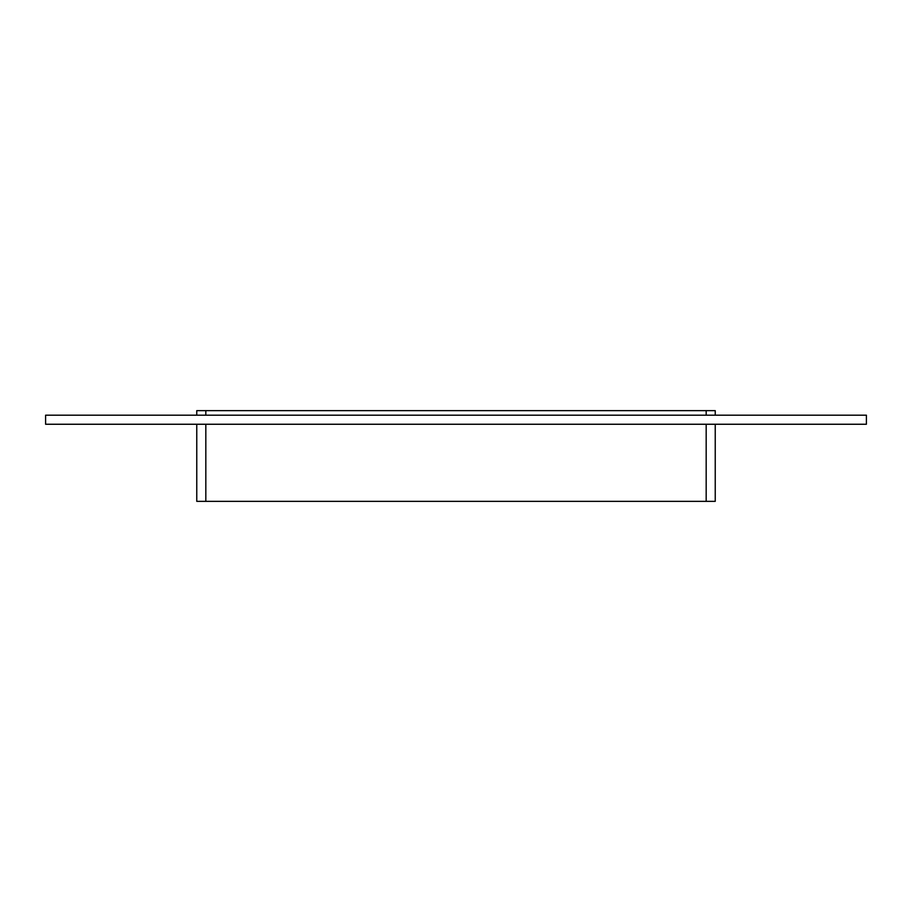 <?xml version="1.0" encoding="UTF-8"?>
<svg xmlns="http://www.w3.org/2000/svg" width="912" height="912" viewBox="0 0 912 912"><rect width="100%" height="100%" fill="white"/><g stroke="black" fill="none" stroke-linecap="round" stroke-linejoin="round"><path stroke-width="1.37" d="M205.827 415.188L205.827 410.651L196.764 410.651L196.764 415.188M205.827 410.651L706.173 410.651L706.173 415.188M715.236 415.188L715.236 410.651L706.173 410.651M196.764 424.251L196.764 501.349L205.827 501.349L205.827 424.251M706.173 424.251L706.173 501.349L715.236 501.349L715.236 424.251M706.173 501.349L205.827 501.349M866.4 424.251L45.6 424.251L45.6 415.188L866.4 415.188L866.4 424.251"/></g></svg>
